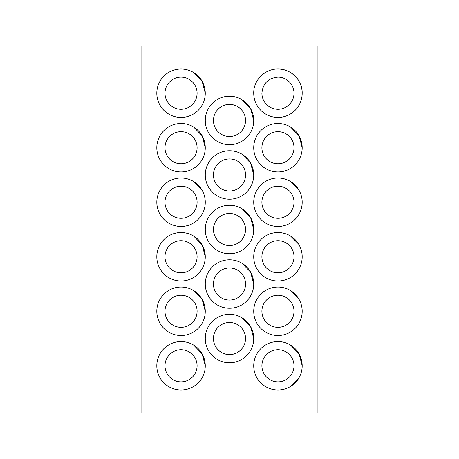 <?xml version="1.0" encoding="UTF-8"?>
<svg xmlns="http://www.w3.org/2000/svg" width="459" height="459" viewBox="0 0 459 459"><rect width="100%" height="100%" fill="white"/><g stroke="black" fill="none" stroke-linecap="round" stroke-linejoin="round"><path stroke-width="0.69" d="M277.959 109.265A16.054 16.054 0 0 1 261.905 93.211C262.858 83.463 268.205 78.11 277.959 77.164A16.054 16.054 0 0 1 294.007 93.211A16.054 16.054 0 0 1 277.959 109.265M302.188 93.211C302.515 80.273 290.897 68.655 277.959 68.982C265.015 68.655 253.402 80.273 253.729 93.211A24.229 24.229 0 0 0 301.724 97.928A24.229 24.229 0 0 0 277.959 68.982M317.932 45.969L317.932 413.031L141.068 413.031L141.068 45.969L317.932 45.969M205.271 174.988A24.229 24.229 0 0 0 232.283 199.051A24.229 24.229 0 0 0 253.729 174.988A24.229 24.229 0 0 0 229.5 150.759A24.229 24.229 0 0 0 205.913 180.519M156.812 93.211A24.229 24.229 0 0 0 192.258 114.687A24.229 24.229 0 0 0 181.041 68.982A24.229 24.229 0 0 0 156.812 93.211M253.729 365.789A24.229 24.229 0 0 0 277.942 390.018A24.229 24.229 0 0 0 302.188 365.789A24.229 24.229 0 0 0 277.959 341.559A24.229 24.229 0 0 0 253.729 365.789M156.812 365.789A24.229 24.229 0 0 0 181.041 390.018A24.229 24.229 0 0 0 205.271 365.789A24.229 24.229 0 0 0 181.041 341.559A24.229 24.229 0 0 0 156.812 365.789M156.812 311.271A24.229 24.229 0 0 0 181.041 335.5A24.229 24.229 0 0 0 205.271 311.271A24.229 24.229 0 0 0 181.041 287.041A24.229 24.229 0 0 0 156.812 311.271M302.188 256.759A24.229 24.229 0 0 0 275.589 232.644A24.229 24.229 0 0 0 253.729 256.759A24.229 24.229 0 0 0 277.959 280.988A24.229 24.229 0 0 0 302.188 256.759M156.812 147.729A24.229 24.229 0 0 0 195.54 167.139A24.229 24.229 0 0 0 181.041 123.5A24.229 24.229 0 0 0 156.812 147.729M205.271 256.759A24.229 24.229 0 0 0 181.041 232.529A24.229 24.229 0 0 0 156.812 256.759A24.229 24.229 0 0 0 181.041 280.988A24.229 24.229 0 0 0 205.271 256.759L202.167 244.894L193.652 236.069M205.271 120.47A24.229 24.229 0 0 0 231.824 144.585A24.229 24.229 0 0 0 253.729 120.47A24.229 24.229 0 0 0 229.5 96.241A24.229 24.229 0 0 0 205.718 125.1M205.271 202.241A24.229 24.229 0 0 0 170.111 180.622A24.229 24.229 0 0 0 181.041 226.471A24.229 24.229 0 0 0 205.271 202.241M302.188 202.241A24.229 24.229 0 0 0 275.675 178.121A24.229 24.229 0 0 0 253.729 202.241A24.229 24.229 0 0 0 277.959 226.471A24.229 24.229 0 0 0 302.188 202.241M205.271 338.53A24.229 24.229 0 0 0 229.5 362.759A24.229 24.229 0 0 0 253.729 338.53A24.229 24.229 0 0 0 229.5 314.3A24.229 24.229 0 0 0 205.271 338.53M302.188 311.271A24.229 24.229 0 0 0 275.4 287.179A24.229 24.229 0 0 0 253.729 311.271A24.229 24.229 0 0 0 277.959 335.5A24.229 24.229 0 0 0 302.188 311.271M205.271 284.012A24.229 24.229 0 0 0 229.5 308.241A24.229 24.229 0 0 0 253.729 284.012A24.229 24.229 0 0 0 229.5 259.788A24.229 24.229 0 0 0 205.271 284.012M253.729 147.729A24.229 24.229 0 0 0 301.804 152.027A24.229 24.229 0 0 0 277.959 123.5A24.229 24.229 0 0 0 253.729 147.729M205.271 229.5A24.229 24.229 0 0 0 229.5 253.729A24.229 24.229 0 0 0 253.729 229.5A24.229 24.229 0 0 0 229.5 205.271A24.229 24.229 0 0 0 205.271 229.5M253.729 174.988L250.625 163.123L242.105 154.293M192.258 114.687A24.229 24.229 0 0 0 205.271 93.211L202.167 81.346L193.652 72.522M290.564 386.478L298.648 378.394M302.188 365.8L299.084 353.923L290.564 345.099M205.271 365.789L202.167 353.923L193.652 345.099M205.271 311.271L202.167 299.406L193.652 290.581M298.648 244.148L290.564 236.069M195.54 167.139A24.229 24.229 0 0 0 205.271 147.729L202.167 135.864L193.652 127.04M253.729 120.47L250.625 108.605L242.105 99.781M201.731 189.636L193.652 181.552M298.648 189.636L290.564 181.552M253.729 338.53L250.625 326.665L242.105 317.84M298.648 298.666L290.564 290.581M253.729 284.012L250.625 272.147L242.105 263.323M302.188 147.729L299.084 135.864L290.564 127.04M253.729 229.5L250.625 217.635L242.105 208.811M284.012 45.969L284.012 22.95L174.988 22.95L174.988 45.969M187.1 413.031L187.1 436.05L271.9 436.05L271.9 413.031M245.554 174.988A16.054 16.054 0 0 0 229.5 158.934A16.054 16.054 0 0 0 213.446 174.988A16.054 16.054 0 0 0 229.5 191.036A16.054 16.054 0 0 0 245.554 174.988M181.041 109.265A16.054 16.054 0 0 0 197.095 93.211A16.054 16.054 0 0 0 181.041 77.164A16.054 16.054 0 0 0 164.993 93.211A16.054 16.054 0 0 0 181.041 109.265M277.959 349.735A16.054 16.054 0 0 0 261.905 365.789A16.054 16.054 0 0 0 277.959 381.836A16.054 16.054 0 0 0 294.007 365.789A16.054 16.054 0 0 0 277.959 349.735M181.041 381.836A16.054 16.054 0 0 0 197.095 365.789A16.054 16.054 0 0 0 181.041 349.735A16.054 16.054 0 0 0 164.993 365.789A16.054 16.054 0 0 0 181.041 381.836M181.041 327.324A16.054 16.054 0 0 0 197.095 311.271A16.054 16.054 0 0 0 181.041 295.223A16.054 16.054 0 0 0 164.993 311.271A16.054 16.054 0 0 0 181.041 327.324M277.959 240.705A16.054 16.054 0 0 0 261.905 256.759A16.054 16.054 0 0 0 277.959 272.807A16.054 16.054 0 0 0 294.007 256.759A16.054 16.054 0 0 0 277.959 240.705M181.041 163.777A16.054 16.054 0 0 0 197.095 147.729A16.054 16.054 0 0 0 181.041 131.676A16.054 16.054 0 0 0 164.993 147.729A16.054 16.054 0 0 0 181.041 163.777M181.041 240.705A16.054 16.054 0 0 0 164.993 256.759A16.054 16.054 0 0 0 181.041 272.807A16.054 16.054 0 0 0 197.095 256.759A16.054 16.054 0 0 0 181.041 240.705M229.5 136.524A16.054 16.054 0 0 0 245.554 120.47A16.054 16.054 0 0 0 229.5 104.417A16.054 16.054 0 0 0 213.446 120.47A16.054 16.054 0 0 0 229.5 136.524M181.041 186.193A16.054 16.054 0 0 0 164.993 202.241A16.054 16.054 0 0 0 181.041 218.295A16.054 16.054 0 0 0 197.095 202.241A16.054 16.054 0 0 0 181.041 186.193M277.959 186.193A16.054 16.054 0 0 0 261.905 202.241A16.054 16.054 0 0 0 277.959 218.295A16.054 16.054 0 0 0 294.007 202.241A16.054 16.054 0 0 0 277.959 186.193M229.5 354.583A16.054 16.054 0 0 0 245.554 338.53A16.054 16.054 0 0 0 229.5 322.476A16.054 16.054 0 0 0 213.446 338.53A16.054 16.054 0 0 0 229.5 354.583M277.959 295.223A16.054 16.054 0 0 0 261.905 311.271A16.054 16.054 0 0 0 277.959 327.324A16.054 16.054 0 0 0 294.007 311.271A16.054 16.054 0 0 0 277.959 295.223M245.554 284.012A16.054 16.054 0 0 0 229.5 267.964A16.054 16.054 0 0 0 213.446 284.012A16.054 16.054 0 0 0 229.5 300.066A16.054 16.054 0 0 0 245.554 284.012M294.007 147.729A16.054 16.054 0 0 0 277.959 131.676A16.054 16.054 0 0 0 261.905 147.729A16.054 16.054 0 0 0 277.959 163.777A16.054 16.054 0 0 0 294.007 147.729M229.5 213.446A16.054 16.054 0 0 0 213.446 229.5A16.054 16.054 0 0 0 229.5 245.554A16.054 16.054 0 0 0 245.554 229.5A16.054 16.054 0 0 0 229.5 213.446"/></g></svg>
